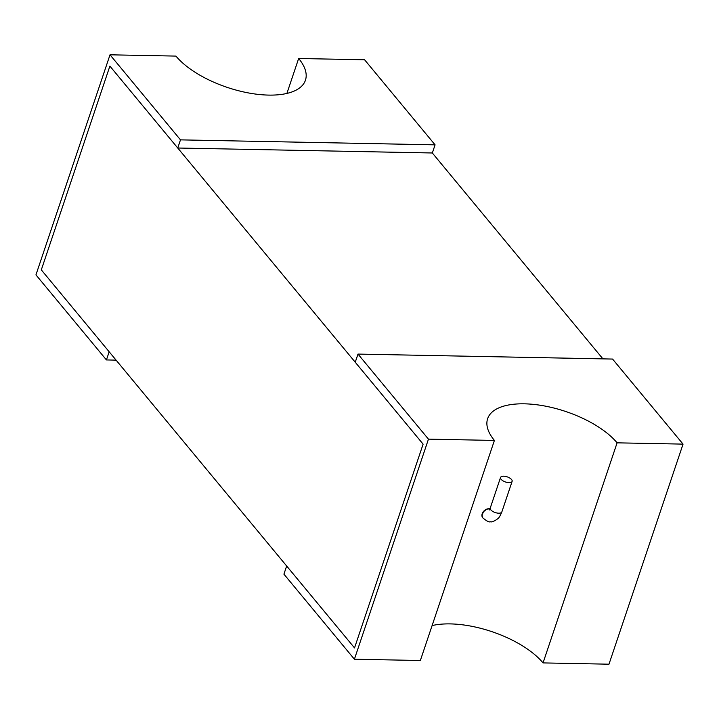 <?xml version="1.0" encoding="UTF-8"?>
<svg xmlns="http://www.w3.org/2000/svg" width="719" height="719" viewBox="0 0 719 719"><rect width="100%" height="100%" fill="white"/><g stroke="black" fill="none" stroke-linecap="round" stroke-linejoin="round"><path stroke-width="1.08" d="M602.917 358.871L432.335 152.985L177.746 148.015L180.487 139.863L110.016 54.806L35.95 274.883L106.43 359.94L116.083 360.129M106.43 359.94L109.171 351.789L41.307 269.877L109.881 66.103L177.746 148.015M432.335 152.985L435.076 144.843L364.596 59.776L298.655 58.491A71.891 31.735 18.6 0 1 305.44 80.222A71.891 31.735 18.6 0 1 248.432 92.931A71.891 31.735 18.6 0 1 175.957 56.091L110.016 54.806M435.076 144.843L180.487 139.863M286.899 93.425L298.655 58.491M482.746 517.824L482.036 515.047L483.563 511.622L486.745 509.16L489.981 508.764M420.345 660.509L494.411 440.432A71.891 31.735 18.6 0 1 487.626 418.701A71.891 31.735 18.6 0 1 524.43 403.826A71.891 31.735 18.6 0 1 617.1 442.832L683.05 444.117L612.57 359.06L357.99 354.09L428.461 439.147L354.404 659.224L420.345 660.509M617.1 442.832L543.043 662.909A71.891 31.735 18.6 0 0 450.373 623.903A71.891 31.735 18.6 0 0 432.101 625.575M357.99 354.09L355.24 362.241L423.114 444.144L354.53 647.918L286.665 566.015L283.924 574.157L354.404 659.224M683.05 444.117L608.984 664.194L543.043 662.909M428.461 439.147L494.411 440.432M109.881 66.103L423.114 444.144L354.53 647.918L41.307 269.877L109.881 66.103M508.998 482.629A6.112 2.696 -161.4 0 1 502.923 480.795A6.112 2.696 -161.4 0 1 500.55 477.461A6.112 2.696 -161.4 0 1 503.677 476.203A6.112 2.696 -161.4 0 1 509.753 478.036A6.112 2.696 -161.4 0 1 512.126 481.362A6.112 2.696 -161.4 0 1 508.998 482.629M490.718 509.546L489.271 509.96L490.259 508.027A6.112 2.696 -161.4 0 0 492.632 511.362A6.112 2.696 -161.4 0 0 498.716 513.195A6.112 2.696 -161.4 0 0 501.844 511.928C500.217 515.775 498.914 518.004 497.916 518.597C494.357 521.239 491.877 522.3 490.475 521.769C489.082 522.38 486.484 521.05 482.701 517.761A6.112 4.467 -39.6 0 1 483.105 511.982A6.112 4.467 -39.6 0 1 489.154 508.675A6.112 4.467 -39.6 0 1 489.981 508.755M490.259 508.027L500.55 477.461M501.844 511.928L512.126 481.362"/></g></svg>

